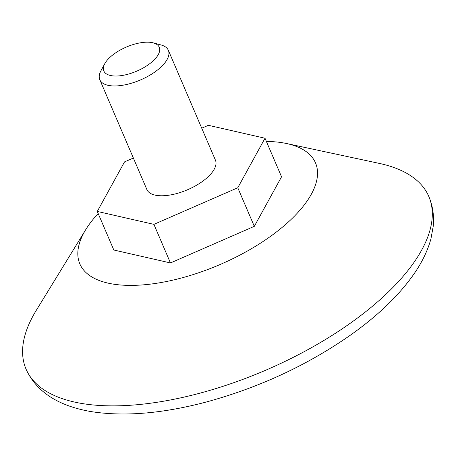 <?xml version="1.0" encoding="UTF-8"?>
<svg xmlns="http://www.w3.org/2000/svg" width="456" height="456" viewBox="0 0 456 456"><rect width="100%" height="100%" fill="white"/><g stroke="black" fill="none" stroke-linecap="round" stroke-linejoin="round"><path stroke-width="0.68" d="M266.384 141.434A128.199 55.809 156.8 0 1 286.539 143.52A128.199 55.809 156.8 0 1 290.962 219.575A128.199 55.809 156.8 0 1 137.82 285.217A128.199 55.809 156.8 0 1 85.791 229.562A128.199 55.809 156.8 0 1 98.182 213.528M133.374 158.038L124.522 161.903L97.282 211.436L113.818 250.013L170.447 262.941L254.311 226.341L281.546 176.808L265.01 138.231L208.381 125.303L201.734 128.199M286.539 143.52L379.306 163.396A219.108 95.378 156.8 0 1 428.834 196.53A219.108 95.378 156.8 0 1 265.016 370.511A219.108 95.378 156.8 0 1 26.055 369.16A219.108 95.378 156.8 0 1 36.212 310.45L85.791 229.562M99.801 79.714L146.866 189.525A37.295 16.234 -23.2 0 0 169.797 195.06A37.295 16.234 -23.2 0 0 204.225 180.103A37.295 16.234 -23.2 0 0 215.426 160.141L168.361 50.331A37.295 16.234 156.8 0 1 140.476 79.942A37.295 16.234 156.8 0 1 99.801 79.714A37.295 16.234 156.8 0 1 100.987 70.669L104.794 63.669A30.142 13.121 156.8 0 1 112.894 54.845A30.142 13.121 156.8 0 1 153.301 42.881A30.142 13.121 156.8 0 1 136.714 71.164A30.142 13.121 156.8 0 1 104.794 63.669M153.301 42.881L160.996 44.95A37.295 16.234 156.8 0 1 168.361 50.331M97.282 211.436L153.911 224.363L237.775 187.764L265.01 138.231M254.311 226.341L237.775 187.764M170.447 262.941L153.911 224.363M428.834 196.53C432.795 205.992 434.254 215.962 433.2 226.438L430.948 238.779C427.91 249.939 422.683 261.037 415.268 272.072C400.265 294.2 378.531 315.313 350.065 335.405C306.797 365.495 258.774 387.72 206.004 402.084C162.176 413.655 123.69 416.795 90.533 411.506C57.764 405.709 36.269 391.59 26.055 369.16"/></g></svg>
